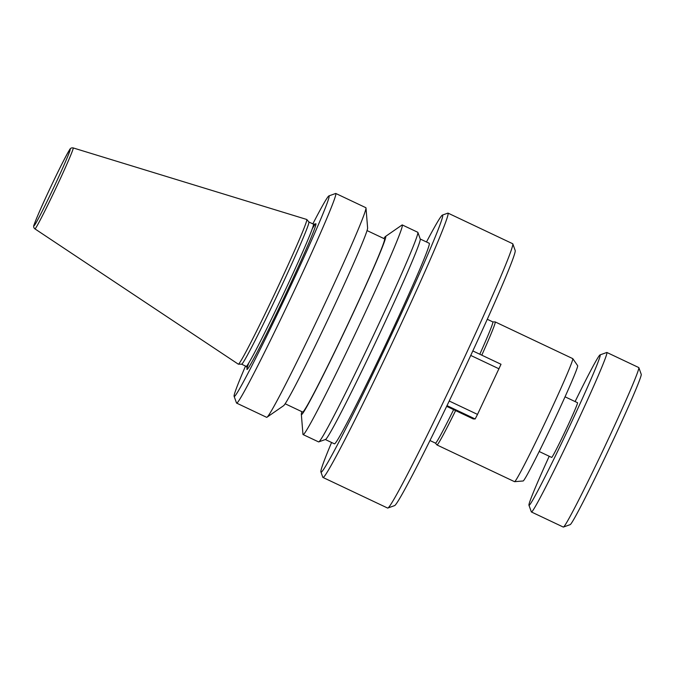 <?xml version="1.0" encoding="UTF-8"?>
<svg xmlns="http://www.w3.org/2000/svg" width="675" height="675" viewBox="0 0 675 675"><rect width="100%" height="100%" fill="white"/><g stroke="black" fill="none" stroke-linecap="round" stroke-linejoin="round"><path stroke-width="1.01" d="M638.854 367.664L641.25 374.372A83.185 2.902 115.3 0 1 608.774 449.533A83.185 2.902 115.3 0 1 570.105 524.661L563.406 527.057A88.231 3.08 -64.7 0 0 604.412 447.382A88.231 3.08 -64.7 0 0 638.854 367.664A88.231 3.08 -64.7 0 0 638.786 367.571L606.901 352.477A88.231 3.08 115.3 0 1 572.527 432.287A88.231 3.08 115.3 0 1 531.402 511.971A88.231 3.08 115.3 0 1 531.335 511.878L528.938 505.17A83.185 2.902 -64.7 0 0 567.785 430.135A83.185 2.902 -64.7 0 0 600.075 354.881A83.185 2.902 -64.7 0 0 575.1 401.574M531.402 511.971L563.288 527.065A88.231 3.08 -64.7 0 0 563.406 527.057M549.214 456.258A83.185 2.902 -64.7 0 0 528.938 505.17M539.173 451.499L551.661 457.414A30.248 1.055 -64.7 0 0 565.76 430.093A30.248 1.055 -64.7 0 0 577.547 402.73L565.059 396.816M34.906 228.859L238.283 364.154A80.038 2.793 -64.7 0 0 238.343 364.171A80.038 2.793 -64.7 0 0 275.602 291.878A80.038 2.793 -64.7 0 0 306.821 219.51A80.038 2.793 -64.7 0 0 306.771 219.476L73.212 147.935C71.432 147.589 70.149 148.34 69.365 150.188C64.733 158.144 58.447 170.564 50.498 187.447A42.272 1.477 -64.7 0 0 34.054 225.686A42.272 1.477 -64.7 0 0 53.738 187.507A42.272 1.477 -64.7 0 0 70.183 149.268A42.272 1.477 -64.7 0 0 50.498 187.447C42.609 204.086 37.176 216.422 34.206 224.454C33.277 226.235 33.505 227.703 34.906 228.859A44.769 1.561 -64.7 0 0 55.78 188.435A44.769 1.561 -64.7 0 0 73.212 147.935M247.236 367.926L246.181 366.356L241.599 364.188A78.654 2.742 -64.7 0 0 278.235 293.144A78.654 2.742 -64.7 0 0 308.914 222.033L306.821 219.51M245.531 366.052A110.919 3.873 -64.7 0 0 234.098 396.267A110.919 3.873 -64.7 0 0 285.896 296.215A110.919 3.873 -64.7 0 0 328.953 195.885A110.919 3.873 -64.7 0 0 312.837 223.872M234.098 396.267L236.495 402.975A115.957 4.05 -64.7 0 0 236.587 403.093A115.957 4.05 -64.7 0 0 290.638 298.375A115.957 4.05 -64.7 0 0 335.821 193.48A115.957 4.05 -64.7 0 0 335.661 193.48L328.953 195.885M236.587 403.093L266.65 417.327A115.957 4.05 -64.7 0 0 266.962 417.234A115.957 4.05 -64.7 0 0 320.701 312.601A115.957 4.05 -64.7 0 0 366.002 208.001A115.957 4.05 -64.7 0 0 365.875 207.706L335.821 193.48M266.962 417.234L283.492 405.776A98.499 3.434 -64.7 0 0 329.138 316.896A98.499 3.434 -64.7 0 0 367.622 228.057L366.002 208.001M285.112 403.751L302.602 412.028A95.791 3.341 -64.7 0 0 347.254 325.519A95.791 3.341 -64.7 0 0 384.573 238.866L367.082 230.588M301.877 411.691A98.499 3.434 -64.7 0 0 301.337 414.222A98.499 3.434 -64.7 0 0 347.355 325.519A98.499 3.434 -64.7 0 0 385.459 236.495A98.499 3.434 -64.7 0 0 383.847 238.528M301.337 414.222L302.948 434.27A115.957 4.05 -64.7 0 0 303.083 434.573A115.957 4.05 -64.7 0 0 357.134 329.847A115.957 4.05 -64.7 0 0 402.308 224.952A115.957 4.05 -64.7 0 0 401.996 225.037L385.459 236.495M303.083 434.573L318.566 441.897A115.957 4.05 -64.7 0 0 318.727 441.897A115.957 4.05 -64.7 0 0 372.617 337.179A115.957 4.05 -64.7 0 0 417.892 232.403A115.957 4.05 -64.7 0 0 417.791 232.284L402.308 224.952M318.727 441.897L325.426 439.493A110.919 3.873 -64.7 0 0 376.979 339.331A110.919 3.873 -64.7 0 0 420.28 239.11L417.892 232.403M325.342 439.526L334.387 443.812A110.919 3.873 -64.7 0 0 386.083 343.642A110.919 3.873 -64.7 0 0 429.3 243.304L420.247 239.026M331.577 442.479A142.18 4.961 -64.7 0 0 320.895 471.909A142.18 4.961 -64.7 0 0 387.281 343.659A142.18 4.961 -64.7 0 0 442.479 215.055A142.18 4.961 -64.7 0 0 426.49 241.979M320.895 471.909L322.802 477.276A146.213 5.105 -64.7 0 0 322.928 477.436A146.213 5.105 -64.7 0 0 391.078 345.389A146.213 5.105 -64.7 0 0 448.04 213.131A146.213 5.105 -64.7 0 0 447.846 213.14L442.479 215.055M322.928 477.436L387.593 508.047A146.213 5.105 -64.7 0 0 387.796 508.039A146.213 5.105 -64.7 0 0 455.752 376A146.213 5.105 -64.7 0 0 512.831 243.903A146.213 5.105 -64.7 0 0 512.713 243.743L448.04 213.131M387.796 508.039L394.504 505.642A141.168 4.928 -64.7 0 0 460.105 378.152A141.168 4.928 -64.7 0 0 515.227 250.611L512.831 243.903M429.933 440.513L435.451 443.121A67.053 2.337 -64.7 0 0 453.634 409.649M435.434 443.112L436.944 444.935A68.065 2.379 -64.7 0 0 436.97 444.96A68.065 2.379 -64.7 0 0 455.617 410.586M436.97 444.96L514.519 481.672A68.065 2.379 -64.7 0 0 514.569 481.672A68.065 2.379 -64.7 0 0 546.244 420.196A68.065 2.379 -64.7 0 0 572.797 358.661A68.065 2.379 -64.7 0 0 572.763 358.627L495.214 321.924A68.065 2.379 -64.7 0 0 495.172 321.916L492.809 321.899M514.569 481.672L523.108 480.98A63.779 2.228 -64.7 0 0 552.783 423.368A63.779 2.228 -64.7 0 0 577.665 365.707L572.797 358.661M481.79 355.168A68.065 2.379 -64.7 0 0 495.214 321.924M479.798 354.232A67.053 2.337 -64.7 0 0 492.826 321.907L487.316 319.3M600.075 354.881L606.783 352.485A88.231 3.08 115.3 0 1 606.901 352.477M472.846 350.941L501.019 364.272L477.512 414.408L475.166 418.964L473.234 418.93L446.648 406.342M449.212 401.017L477.512 414.408M499.053 368.837L470.762 355.438M475.166 418.964L446.993 405.633M246.181 366.356A78.654 2.742 -64.7 0 0 282.833 295.329A78.654 2.742 -64.7 0 0 313.478 224.176L308.897 222.007M248.906 362.72A80.671 2.818 -64.7 0 0 284.732 296.19A80.671 2.818 -64.7 0 0 312.398 228.597M241.625 364.188L238.343 364.171M315.36 224.007L313.478 224.176"/></g></svg>
